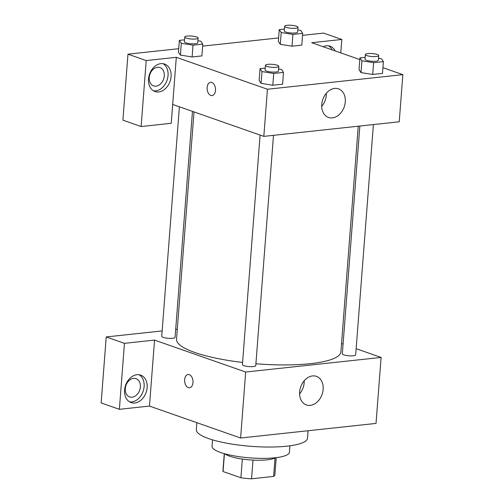 <?xml version="1.0" encoding="UTF-8"?>
<svg xmlns="http://www.w3.org/2000/svg" width="504" height="504" viewBox="0 0 504 504"><rect width="100%" height="100%" fill="white"/><g stroke="black" fill="none" stroke-linecap="round" stroke-linejoin="round"><path stroke-width="0.76" d="M275.039 457.991L273.622 476.419L251.546 478.8A26.044 5.802 4.4 0 1 240.899 477.767L223.07 471.524A26.044 5.802 4.4 0 1 222.944 470.824L224.267 453.638M273.622 476.419A26.044 5.802 4.4 0 0 274.882 474.818L276.205 457.638M275.568 457.714A26.668 5.941 -175.6 0 1 249.908 459.887A26.668 5.941 -175.6 0 1 224.885 453.814M252.989 460.089L251.546 478.8M224.444 453.688L223.07 471.524M242.342 459.062L240.899 477.767M289.894 445.807L289.403 452.233A38.789 8.637 -175.6 0 1 250.066 457.871A38.789 8.637 -175.6 0 1 212.052 446.279L212.543 439.86M308.076 430.737L307.503 438.215A55.761 12.417 -175.6 0 1 250.954 446.317A55.761 12.417 -175.6 0 1 196.308 429.66L196.85 422.68M356.145 348.692L381.1 357.43L376.022 423.417L240.61 438.014L149.468 406.073L119.372 409.317L101.147 402.929L106.224 336.949L162.149 330.92M193.001 382.612A6.665 4.171 83.8 0 1 189.536 387.771A6.665 4.171 83.8 0 1 184.678 381.591A6.665 4.171 83.8 0 1 188.105 374.516A6.665 4.171 83.8 0 1 193.001 382.612M381.1 357.43L245.681 372.028L154.539 340.093L149.468 406.073M245.681 372.028L240.61 438.014M359.856 126.025L342.329 353.808A6.691 1.493 4.4 0 0 343.81 354.879A6.691 1.493 4.4 0 0 351.175 355.893A6.691 1.493 4.4 0 0 355.673 354.835L373.395 124.57M179.393 106.798L161.734 336.3A6.691 1.493 4.4 0 0 168.292 338.304A6.691 1.493 4.4 0 0 175.077 337.327L192.465 111.378M177.288 329.288L175.682 329.459M119.372 409.317L124.45 343.337L106.224 336.949M124.45 343.337L154.539 340.093M341.529 343.571L343.079 344.112M260.089 135.072L242.424 364.575A6.691 1.493 4.4 0 0 248.982 366.578A6.691 1.493 4.4 0 0 255.767 365.602L273.489 135.337M194.008 111.919L176.52 339.242A82.429 18.358 4.4 0 0 242.594 362.445M255.912 363.762A82.429 18.358 4.4 0 0 340.893 351.893L358.256 126.202M299.641 391.917A15.152 11.334 -70.7 0 1 316.405 376.356A15.152 11.334 -70.7 0 1 322.087 394.399A15.152 11.334 -70.7 0 1 306.388 404.951A15.152 11.334 -70.7 0 1 299.641 391.917M134.782 402.986A14.547 10.88 -70.7 0 1 131.059 402.57A14.547 10.88 -70.7 0 1 125.603 385.245A14.547 10.88 -70.7 0 1 140.679 375.115A14.547 10.88 -70.7 0 1 146.803 390.052A14.547 10.88 -70.7 0 1 134.782 402.986M129.591 401.89A14.547 10.88 109.3 0 0 131.746 401.921A14.547 10.88 109.3 0 0 143.514 390.033A14.547 10.88 109.3 0 0 139.11 374.737M125.307 388.59A9.696 7.251 -70.7 0 1 136.036 378.63A9.696 7.251 -70.7 0 1 140.351 386.971A9.696 7.251 -70.7 0 1 129.623 396.931A9.696 7.251 -70.7 0 1 125.307 388.59M299.596 393.914A15.152 11.334 109.3 0 0 304.214 380.74M188.112 374.516A6.665 4.171 -96.2 0 0 184.678 381.591A6.665 4.171 -96.2 0 0 189.542 387.771M382.927 67.668L402.854 74.655L399.231 121.785L263.819 136.376L172.677 104.441L171.221 123.291L141.133 126.535L146.21 60.556L176.299 57.311L172.677 104.441M141.133 126.535L122.9 120.147L127.978 54.167L178.712 48.699M340.773 52.901L341.806 39.476L323.574 33.088L302.545 35.349M278.618 37.932L202.639 46.122M164.291 75.909A9.696 7.251 -70.7 0 1 153.556 85.875A9.696 7.251 -70.7 0 1 149.241 77.534A9.696 7.251 -70.7 0 1 159.976 67.567A9.696 7.251 -70.7 0 1 164.291 75.909M153.525 90.827A14.547 10.88 109.3 0 0 155.679 90.859A14.547 10.88 109.3 0 0 167.448 78.977A14.547 10.88 109.3 0 0 163.044 63.674M158.716 91.923A14.547 10.88 -70.7 0 1 154.993 91.514A14.547 10.88 -70.7 0 1 149.537 74.189A14.547 10.88 -70.7 0 1 164.613 64.058A14.547 10.88 -70.7 0 1 170.736 78.996A14.547 10.88 -70.7 0 1 158.716 91.923M332.199 49.896A14.547 10.88 109.3 0 0 328.545 45.839M323.165 46.727A14.547 10.88 -70.7 0 1 330.12 46.217A14.547 10.88 -70.7 0 1 335.236 50.961M341.806 39.476L311.711 42.714L359.818 59.573M146.21 60.556L127.978 54.167M197.902 40.73L200.844 41.202L202.797 44.119L201.89 55.906L192.112 56.958L180.388 55.093L178.441 52.17L179.348 40.383L184.546 39.822M278.592 69.004L281.534 69.476L283.487 72.393L282.58 84.181L272.809 85.233L261.078 83.368M378.498 58.237L381.44 58.703L383.393 61.627L382.486 73.408L372.708 74.466L360.984 72.601L359.037 69.672L359.944 57.891L365.142 57.33M297.807 29.963L300.749 30.429L302.696 33.352L301.795 45.133L292.018 46.192L280.293 44.327L278.347 41.397L279.254 29.616L284.451 29.056M402.854 74.655L267.441 89.246L176.299 57.311M321.76 104.429A15.152 11.334 -70.7 0 1 338.531 88.862A15.152 11.334 -70.7 0 1 344.213 106.905A15.152 11.334 -70.7 0 1 328.507 117.457A15.152 11.334 -70.7 0 1 321.76 104.429M267.441 89.246L263.819 136.376M321.716 106.42A15.152 11.334 109.3 0 0 326.334 93.246M215.485 90.405A6.665 4.171 83.8 0 1 212.02 95.565A6.665 4.171 83.8 0 1 207.163 89.384A6.665 4.171 83.8 0 1 210.59 82.309A6.665 4.171 83.8 0 1 215.485 90.405M210.596 82.309A6.665 4.171 -96.2 0 0 207.163 89.384A6.665 4.171 -96.2 0 0 212.02 95.565M383.393 61.627L373.615 62.679L361.897 60.814L359.944 57.891M365.362 54.533L364.997 59.245A6.691 1.493 4.4 0 0 371.555 61.242A6.691 1.493 4.4 0 0 378.34 60.272L378.699 55.56A6.691 1.493 4.4 0 0 377.219 54.489A6.691 1.493 4.4 0 0 369.86 53.474A6.691 1.493 4.4 0 0 365.362 54.533A6.691 1.493 4.4 0 0 371.914 56.53A6.691 1.493 4.4 0 0 378.699 55.56M361.897 60.814L360.99 72.595L372.708 74.466L382.486 73.408M373.615 62.679L372.708 74.466M283.487 72.393L273.716 73.452L261.992 71.581L260.039 68.657L265.243 68.097M265.457 65.3L265.091 70.012A6.691 1.493 4.4 0 0 271.65 72.015A6.691 1.493 4.4 0 0 278.435 71.039L278.8 66.326A6.691 1.493 4.4 0 0 277.32 65.255A6.691 1.493 4.4 0 0 269.955 64.241A6.691 1.493 4.4 0 0 265.457 65.3A6.691 1.493 4.4 0 0 272.015 67.303A6.691 1.493 4.4 0 0 278.8 66.326M261.992 71.581L261.085 83.362L259.138 80.445L260.039 68.657M282.58 84.181L272.809 85.233L261.085 83.362M273.716 73.452L272.809 85.233M302.696 33.352L292.925 34.404L281.207 32.539L279.254 29.616M284.666 26.258L284.306 30.971A6.691 1.493 4.4 0 0 290.865 32.968A6.691 1.493 4.4 0 0 297.65 31.998L298.009 27.285A6.691 1.493 4.4 0 0 296.528 26.214A6.691 1.493 4.4 0 0 289.17 25.2A6.691 1.493 4.4 0 0 284.666 26.258A6.691 1.493 4.4 0 0 291.224 28.256A6.691 1.493 4.4 0 0 298.009 27.285M281.207 32.539L280.3 44.32L292.018 46.192L301.795 45.133M292.925 34.404L292.018 46.192M202.797 44.119L193.019 45.177L181.301 43.306L179.348 40.383M184.766 37.025L184.401 41.737A6.691 1.493 4.4 0 0 190.959 43.741A6.691 1.493 4.4 0 0 197.744 42.764L198.103 38.052A6.691 1.493 4.4 0 0 196.623 36.981A6.691 1.493 4.4 0 0 189.265 35.967A6.691 1.493 4.4 0 0 184.766 37.025A6.691 1.493 4.4 0 0 191.318 39.029A6.691 1.493 4.4 0 0 198.103 38.052M181.301 43.306L180.394 55.087L192.112 56.958L201.89 55.906M193.019 45.177L192.112 56.958"/></g></svg>
